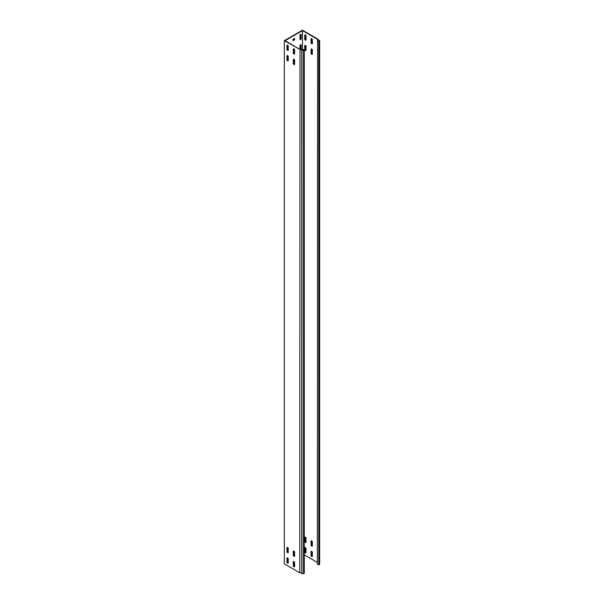 <?xml version="1.0" encoding="UTF-8"?>
<svg xmlns="http://www.w3.org/2000/svg" width="604" height="604" viewBox="0 0 604 604"><rect width="100%" height="100%" fill="white"/><g stroke="black" fill="none" stroke-linecap="round" stroke-linejoin="round"><path stroke-width="0.91" d="M301.109 49.354A0.898 0.521 120 0 0 301.2 48.932L301.2 45.164A0.898 0.521 120 0 0 301.011 44.756A0.898 0.521 120 0 0 300.566 44.794A0.898 0.521 120 0 0 299.931 45.896L299.931 49.241M300.566 34.33A0.898 0.521 120 0 0 299.931 35.432L299.931 39.2A0.898 0.521 120 0 0 300.113 39.607A0.898 0.521 120 0 0 300.807 39.373A0.898 0.521 120 0 0 301.2 38.467L301.2 34.7A0.898 0.521 120 0 0 301.011 34.292A0.898 0.521 120 0 0 300.566 34.33M293.952 54.058A0.898 0.521 -120 0 0 294.397 54.103A0.898 0.521 -120 0 0 294.586 53.696L294.586 49.928A0.898 0.521 -120 0 0 294.193 49.022A0.898 0.521 -120 0 0 293.499 48.781A0.898 0.521 -120 0 0 293.317 49.196L293.317 52.956A0.898 0.521 -120 0 0 293.952 54.058M294.541 53.93A0.898 0.521 60 0 1 294.314 53.847A0.898 0.521 60 0 1 293.68 52.752L293.68 48.984A0.898 0.521 60 0 1 293.718 48.743M293.952 556.344A0.898 0.521 -120 0 0 294.397 556.382A0.898 0.521 -120 0 0 294.586 555.974L294.586 552.207A0.898 0.521 -120 0 0 294.193 551.301A0.898 0.521 -120 0 0 293.499 551.067A0.898 0.521 -120 0 0 293.317 551.475L293.317 555.242A0.898 0.521 -120 0 0 293.952 556.344M294.541 556.216A0.898 0.521 60 0 1 294.314 556.133A0.898 0.521 60 0 1 293.68 555.031L293.68 551.263A0.898 0.521 60 0 1 293.718 551.029M293.952 566.809A0.898 0.521 -120 0 0 294.397 566.846A0.898 0.521 -120 0 0 294.586 566.439L294.586 562.671A0.898 0.521 -120 0 0 294.193 561.765A0.898 0.521 -120 0 0 293.499 561.531A0.898 0.521 -120 0 0 293.317 561.939L293.317 565.706A0.898 0.521 -120 0 0 293.952 566.809M294.541 566.68A0.898 0.521 60 0 1 294.314 566.597A0.898 0.521 60 0 1 293.68 565.495L293.68 561.728A0.898 0.521 60 0 1 293.718 561.494M293.952 64.522A0.898 0.521 -120 0 0 294.397 64.568A0.898 0.521 -120 0 0 294.586 64.16L294.586 60.392A0.898 0.521 -120 0 0 294.193 59.486A0.898 0.521 -120 0 0 293.499 59.245A0.898 0.521 -120 0 0 293.317 59.66L293.317 63.42A0.898 0.521 -120 0 0 293.952 64.522M294.541 64.394A0.898 0.521 60 0 1 294.314 64.311A0.898 0.521 60 0 1 293.68 63.216L293.68 59.449A0.898 0.521 60 0 1 293.718 59.207M311.709 43.805A0.898 0.521 -120 0 0 312.162 43.85A0.898 0.521 -120 0 0 312.344 43.435L312.344 39.668A0.898 0.521 -120 0 0 311.951 38.769A0.898 0.521 -120 0 0 311.264 38.528A0.898 0.521 -120 0 0 311.075 38.935L311.075 42.703A0.898 0.521 -120 0 0 311.709 43.805M311.483 38.49A0.898 0.521 -120 0 0 311.438 38.731L311.438 42.499A0.898 0.521 -120 0 0 312.072 43.594A0.898 0.521 -120 0 0 312.298 43.677M311.709 546.084A0.898 0.521 -120 0 0 312.162 546.129A0.898 0.521 -120 0 0 312.344 545.722L312.344 541.954A0.898 0.521 -120 0 0 311.951 541.048A0.898 0.521 -120 0 0 311.264 540.806A0.898 0.521 -120 0 0 311.075 541.222L311.075 544.989A0.898 0.521 -120 0 0 311.709 546.084M311.483 540.769A0.898 0.521 -120 0 0 311.438 541.01L311.438 544.778A0.898 0.521 -120 0 0 312.072 545.88A0.898 0.521 -120 0 0 312.298 545.963M311.709 556.548A0.898 0.521 -120 0 0 312.162 556.594A0.898 0.521 -120 0 0 312.344 556.186L312.344 552.418A0.898 0.521 -120 0 0 311.951 551.512A0.898 0.521 -120 0 0 311.264 551.271A0.898 0.521 -120 0 0 311.075 551.686L311.075 555.454A0.898 0.521 -120 0 0 311.709 556.548M311.483 551.233A0.898 0.521 -120 0 0 311.438 551.475L311.438 555.242A0.898 0.521 -120 0 0 312.072 556.344A0.898 0.521 -120 0 0 312.298 556.427M311.709 54.269A0.898 0.521 -120 0 0 312.162 54.315A0.898 0.521 -120 0 0 312.344 53.899L312.344 50.132A0.898 0.521 -120 0 0 311.951 49.234A0.898 0.521 -120 0 0 311.264 48.992A0.898 0.521 -120 0 0 311.075 49.4L311.075 53.167A0.898 0.521 -120 0 0 311.709 54.269M311.483 48.954A0.898 0.521 -120 0 0 311.438 49.196L311.438 52.963A0.898 0.521 -120 0 0 312.072 54.058A0.898 0.521 -120 0 0 312.298 54.141M287.602 50.396A0.898 0.521 -120 0 0 288.055 50.442A0.898 0.521 -120 0 0 288.236 50.026L288.236 46.259A0.898 0.521 -120 0 0 287.851 45.36A0.898 0.521 -120 0 0 287.157 45.119A0.898 0.521 -120 0 0 286.968 45.526L286.968 49.294A0.898 0.521 -120 0 0 287.602 50.396M288.199 50.268A0.898 0.521 60 0 1 287.965 50.185A0.898 0.521 60 0 1 287.33 49.09L287.33 45.323A0.898 0.521 60 0 1 287.376 45.081M305.367 40.143A0.898 0.521 -120 0 0 305.813 40.189A0.898 0.521 -120 0 0 306.002 39.773L306.002 36.006A0.898 0.521 -120 0 0 305.609 35.108A0.898 0.521 -120 0 0 304.922 34.866A0.898 0.521 -120 0 0 304.733 35.274L304.733 39.041A0.898 0.521 -120 0 0 305.367 40.143M305.141 34.828A0.898 0.521 -120 0 0 305.096 35.062L305.096 38.83A0.898 0.521 -120 0 0 305.73 39.932A0.898 0.521 -120 0 0 305.956 40.015M287.602 552.675A0.898 0.521 -120 0 0 288.055 552.72A0.898 0.521 -120 0 0 288.236 552.313L288.236 548.545A0.898 0.521 -120 0 0 287.851 547.639A0.898 0.521 -120 0 0 287.157 547.405A0.898 0.521 -120 0 0 286.968 547.813L286.968 551.58A0.898 0.521 -120 0 0 287.602 552.675M288.199 552.554A0.898 0.521 60 0 1 287.965 552.471A0.898 0.521 60 0 1 287.33 551.369L287.33 547.601A0.898 0.521 60 0 1 287.376 547.36M305.367 542.422A0.898 0.521 -120 0 0 305.813 542.467A0.898 0.521 -120 0 0 306.002 542.06L306.002 538.292A0.898 0.521 -120 0 0 305.609 537.386A0.898 0.521 -120 0 0 304.922 537.145A0.898 0.521 -120 0 0 304.733 537.56L304.733 541.327A0.898 0.521 -120 0 0 305.367 542.422M305.141 537.107A0.898 0.521 -120 0 0 305.096 537.349L305.096 541.116A0.898 0.521 -120 0 0 305.73 542.211A0.898 0.521 -120 0 0 305.956 542.294M287.602 563.139A0.898 0.521 -120 0 0 288.055 563.185A0.898 0.521 -120 0 0 288.236 562.777L288.236 559.01A0.898 0.521 -120 0 0 287.851 558.104A0.898 0.521 -120 0 0 287.157 557.87A0.898 0.521 -120 0 0 286.968 558.277L286.968 562.045A0.898 0.521 -120 0 0 287.602 563.139M288.199 563.019A0.898 0.521 60 0 1 287.965 562.936A0.898 0.521 60 0 1 287.33 561.833L287.33 558.066A0.898 0.521 60 0 1 287.376 557.824M305.367 552.886A0.898 0.521 -120 0 0 305.813 552.932A0.898 0.521 -120 0 0 306.002 552.524L306.002 548.757A0.898 0.521 -120 0 0 305.609 547.851A0.898 0.521 -120 0 0 304.922 547.609A0.898 0.521 -120 0 0 304.733 548.024L304.733 551.792A0.898 0.521 -120 0 0 305.367 552.886M305.141 547.571A0.898 0.521 -120 0 0 305.096 547.813L305.096 551.58A0.898 0.521 -120 0 0 305.73 552.675A0.898 0.521 -120 0 0 305.956 552.758M287.602 60.861A0.898 0.521 -120 0 0 288.055 60.906A0.898 0.521 -120 0 0 288.236 60.491L288.236 56.723A0.898 0.521 -120 0 0 287.851 55.825A0.898 0.521 -120 0 0 287.157 55.583A0.898 0.521 -120 0 0 286.968 55.991L286.968 59.758A0.898 0.521 -120 0 0 287.602 60.861M288.199 60.732A0.898 0.521 60 0 1 287.965 60.649A0.898 0.521 60 0 1 287.33 59.554L287.33 55.787A0.898 0.521 60 0 1 287.376 55.545M305.367 50.608A0.898 0.521 -120 0 0 305.813 50.653A0.898 0.521 -120 0 0 306.002 50.238L306.002 46.47A0.898 0.521 -120 0 0 305.609 45.572A0.898 0.521 -120 0 0 304.922 45.33A0.898 0.521 -120 0 0 304.733 45.738L304.733 49.505A0.898 0.521 -120 0 0 305.367 50.608M305.141 45.292A0.898 0.521 -120 0 0 305.096 45.526L305.096 49.294A0.898 0.521 -120 0 0 305.73 50.396A0.898 0.521 -120 0 0 305.956 50.479M287.519 562.46L288.236 562.045M317.364 40.891L318.776 41.706L319.516 41.276L319.659 40.332L319.659 563.547L319.516 564.491L318.776 564.921L317.364 564.106L317.598 39.351L302.468 30.615L285.065 40.664L300.362 49.687L301.751 49.619L301.751 572.826L301.894 573.8L303.533 573.717L304.273 573.287L304.273 50.079L301.894 50.593L301.751 49.619M318.127 40.257L318.127 39.237L302.468 30.2L284.341 40.664L300.362 49.687M284.341 40.664L284.341 563.872L299.75 572.773L299.999 49.702M302.468 49.286L302.468 30.615M304.273 554.872L317.364 562.43M287.33 57.539A0.898 0.521 120 0 0 287.602 56.776L287.602 55.628M287.33 47.074A0.898 0.521 120 0 0 287.602 46.312L287.602 45.164M287.33 549.353A0.898 0.521 120 0 0 287.602 548.598L287.602 547.443M287.33 559.817A0.898 0.521 120 0 0 287.602 559.062L287.602 557.907M294.314 39.305L294.677 39.517L294.495 38.362L292.864 39.517L293.046 40.664L294.495 39.826L294.314 38.467M294.586 555.212L294.133 555.084L294.314 553.936M293.861 555.657L294.495 555.295M294.586 553.883L293.68 554.298M300.633 49.377A0.898 0.521 120 0 0 300.837 48.72L300.837 44.953A0.898 0.521 120 0 0 300.792 44.711M299.969 39.441A0.898 0.521 120 0 0 300.837 38.256L300.837 34.488A0.898 0.521 120 0 0 300.792 34.247M292.864 40.347L294.133 39.615M293.718 555.325L294.133 555.084M319.659 40.332L317.976 40.249L318.127 39.237M318.776 564.921L318.776 41.706M319.516 564.491L319.516 41.276M300.316 49.392L302.861 49.264L304.273 50.079M301.894 50.593L301.894 573.8M299.999 572.917L301.751 572.826M303.533 573.717L303.533 50.51M317.583 39.419L318.097 39.449"/></g></svg>
